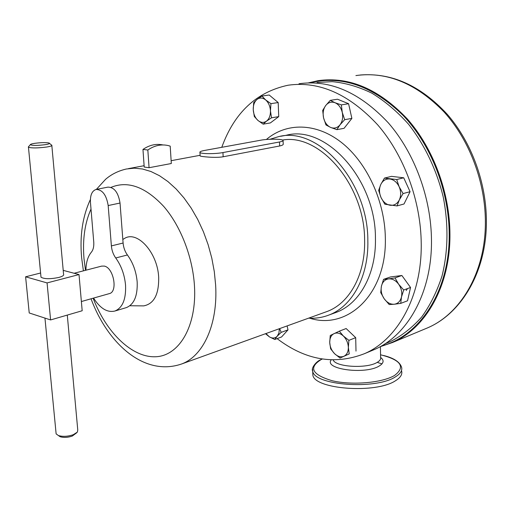 <?xml version="1.0" encoding="UTF-8"?>
<svg xmlns="http://www.w3.org/2000/svg" width="512" height="512" viewBox="0 0 512 512"><rect width="100%" height="100%" fill="white"/><g stroke="black" fill="none" stroke-linecap="round" stroke-linejoin="round"><path stroke-width="0.77" d="M93.562 298.086C100.224 308.512 107.354 312.826 114.944 311.014C122.592 307.776 126.131 299.174 125.549 285.197C124.589 274.835 121.318 265.76 115.731 257.971C113.261 254.534 111.808 250.515 111.379 245.907L108.179 205.555C106.413 194.925 102.362 189.562 96.032 189.472C91.981 190.912 90.125 195.194 90.445 202.317L93.747 241.933C94.054 246.432 93.261 249.856 91.366 252.192C87.866 256.422 86.054 262.426 85.926 270.195M125.843 307.757L126.432 307.584C134.125 304.346 137.702 295.795 137.171 281.939C136.25 271.667 132.998 262.682 127.418 254.982C124.954 251.578 123.514 247.597 123.098 243.027L120.032 203.04C118.298 192.499 114.253 187.2 107.898 187.13L96.32 189.414M76.678 432.819L72.275 436.064C67.814 437.568 63.789 437.792 60.192 436.742L58.47 435.59M56.013 432.64L56.128 433.882L58.387 435.533C62.822 436.826 67.795 436.544 73.299 434.694L77.408 432.07L77.76 429.952L67.29 315.078M40.922 276.371L41.005 277.197C44.237 279.098 50.163 279.187 58.778 277.459C62.566 276.41 64.16 275.334 63.565 274.234L51.84 145.587M51.802 145.139C52.365 145.734 50.675 146.362 46.733 147.021C37.786 148.154 31.699 148.224 28.461 147.245L28.64 146.624M34.675 143.341C31.891 143.782 30.438 144.224 30.33 144.672C32.173 145.651 37.158 145.651 45.286 144.672C48.973 144.051 50.227 143.494 49.056 143.002C45.894 142.4 41.101 142.509 34.675 143.341M74.125 273.261L101.638 266.118L104.288 266.093C113.613 267.686 118.074 291.712 109.434 293.587L109.171 293.658M401.67 371.181C402.451 374.534 400.39 377.722 395.488 380.742C375.949 393.946 314.381 389.312 312.838 375.059L312.742 372.154M381.434 345.971C419.328 336.461 449.613 291.603 449.21 234.797C449.203 191.238 431.206 144.998 403.232 115.546C372.864 85.997 341.875 75.085 310.266 82.803M308.557 82.842L318.138 80.659C349.28 76.346 379.008 89.114 407.322 118.957C433.466 148.557 449.926 192.947 449.946 234.771C450.227 286.144 425.562 328.531 392.416 342.547L379.942 346.803M407.475 288.602L406.24 290.534M387.597 342.72L390.496 341.517C401.978 335.686 412.384 327.501 421.722 316.96C430.24 305.146 437.011 291.482 442.029 275.955C448.122 251.648 448.614 224.301 443.226 196.966C436.634 169.83 424.557 144.627 408.486 124.16C397.158 111.488 384.979 101.165 371.936 93.21C358.662 86.733 345.408 82.88 332.173 81.638L317.043 82.534M221.779 147.309C234.298 112.678 256.429 91.981 288.16 85.21C319.226 80.877 349.062 94.08 377.664 124.826C404.09 155.315 420.928 200.998 421.235 243.885C421.869 296.602 397.389 339.782 364.32 353.741C334.528 365.222 305.453 360.186 277.094 338.624M299.002 83.744C330.061 79.418 359.827 92.442 388.294 122.822C414.592 152.947 431.27 198.106 431.475 240.563C431.981 292.736 407.45 335.584 374.387 349.542L371.462 350.765M270.029 139.264L278.355 136.71C317.632 125.754 368.122 180.934 367.846 240.595C368.755 276.589 352.077 306.458 328.928 315.034C322.406 317.549 315.642 318.586 308.634 318.15M123.507 239.053L124.589 238.4C137.331 230.323 157.555 252.666 158.669 277.139C159.027 294.272 154.048 303.846 143.725 305.882L141.062 305.856M283.085 140.736L283.206 143.789C283.571 144.672 282.387 145.402 279.648 145.984L223.162 156.768C215.603 158.195 200.934 156.589 200.141 155.987L200.128 155.725M149.069 167.712L171.315 163.52L170.202 146.131L168.045 145.523C161.133 144.019 154.4 145.51 147.84 150.01L142.963 149.434L144.205 167.046L149.069 167.712L147.84 150.01M282.592 140.051C319.814 133.165 364.755 185.146 364.608 240.038C365.51 274.579 349.485 303.283 327.206 311.443L325.312 312.128M340.032 358.042L349.229 353.901L348.352 347.43L348.902 340.358L343.379 336.026L339.322 331.162L330.246 335.501L329.722 342.464L330.63 348.845L334.605 353.715L340.032 358.042L349.229 353.901M348.902 340.358L355.699 337.658L346.138 328.538L339.322 331.162M355.699 337.658L356 351.117M343.379 336.026C346.458 339.162 348.115 342.963 348.352 347.43C348.326 351.827 346.842 354.771 343.898 356.275C340.826 357.466 337.728 356.614 334.605 353.715C331.59 350.598 329.965 346.848 329.722 342.464C329.709 338.138 331.149 335.187 334.042 333.619C337.075 332.339 340.186 333.139 343.379 336.026M261.946 96.038L269.21 95.008L278.189 102.554L278.733 116.627L270.355 122.938L263.149 124.147L266.547 121.12C263.75 123.04 260.89 122.816 257.958 120.448C255.13 117.824 253.555 114.234 253.242 109.67C253.146 105.12 254.413 101.709 257.037 99.43C259.795 97.427 262.669 97.6 265.664 99.942L261.946 96.038L257.037 99.43L253.696 102.566L253.242 109.67L254.317 116.518L257.958 120.448L263.149 124.147M384.461 178.086L391.501 176.365L403.731 177.786L410.067 191.706L404.013 203.987L397.037 205.92L399.302 199.968L403.072 193.568L399.142 186.733C401.101 191.405 401.158 195.814 399.302 199.968C397.203 203.891 394.157 205.658 390.176 205.267C386.202 204.538 383.142 201.946 381.005 197.504C379.085 192.934 379.014 188.582 380.794 184.467C382.81 180.525 385.811 178.701 389.805 178.995C393.824 179.635 396.934 182.221 399.142 186.733L396.71 179.533L384.461 178.086L380.794 184.467L378.643 190.419L381.005 197.504L384.851 204.218L397.037 205.92M383.552 279.354L381.408 286.259L380.73 292.614L384.243 298.842C381.562 294.848 380.621 290.656 381.408 286.259C382.458 281.99 384.826 279.533 388.525 278.893L383.552 279.354L390.426 276.96L401.882 275.501L410.541 287.475L407.539 300.787L400.73 303.379L401.491 296.973C400.378 301.274 397.952 303.699 394.221 304.243L400.73 303.379M287.098 325.92L288.006 329.862L281.555 336.979L274.758 339.488L277.242 336.198C275.053 338.4 272.435 338.618 269.376 336.845L265.952 333.549M330.285 100.352L337.523 99.226L348.582 103.718L351.878 118.4L344.07 128.32L336.896 129.658L340.013 124.826C337.37 127.949 334.246 128.819 330.643 127.43C327.11 125.734 324.749 122.534 323.558 117.824C322.605 113.05 323.315 108.954 325.702 105.536C328.275 102.362 331.392 101.421 335.04 102.733C338.637 104.384 341.05 107.61 342.266 112.416L341.363 104.89L335.04 102.733L330.285 100.352L325.702 105.536L322.682 110.432L323.558 117.824L325.965 124.954L330.643 127.43L336.896 129.658M279.494 141.984C282.234 141.446 283.424 140.909 283.072 140.365C282.342 138.906 267.962 138.803 260.87 140.186L204.365 150.483C200.966 151.13 199.488 151.789 199.942 152.461C200.787 153.997 215.379 154.074 222.944 152.563L279.494 141.984L279.648 145.984M162.97 144.941C156.122 143.501 149.446 144.998 142.963 149.434M270.458 110.854C270.528 115.482 269.222 118.899 266.547 121.12L271.514 117.805L270.458 110.854C270.15 106.208 268.55 102.566 265.664 99.942L270.938 103.642L270.458 110.854M278.189 102.554L270.938 103.642M278.733 116.627L271.514 117.805M410.067 191.706L403.072 193.568M403.731 177.786L396.71 179.533M398.63 284.192C401.376 288.25 402.33 292.512 401.491 296.973L403.712 289.984L398.63 284.192L395.021 277.907L388.525 278.893C392.32 278.579 395.686 280.346 398.63 284.192M384.243 298.842C387.104 302.656 390.432 304.454 394.221 304.243L389.216 304.557L384.243 298.842M410.541 287.475L403.712 289.984M401.882 275.501L395.021 277.907M279.347 328.717L278.944 332.973L277.242 336.198L281.19 332.352L279.667 328.602M265.485 333.722L269.376 336.845L274.758 339.488M288.006 329.862L281.19 332.352M340.013 124.826C342.477 121.427 343.226 117.293 342.266 112.416L344.691 119.674L340.013 124.826M348.582 103.718L341.363 104.89M351.878 118.4L344.691 119.674M63.213 270.362L79.014 274.56L82.182 310.752L50.598 319.936L29.222 312.96L25.6 276.8L40.602 273.005M79.014 274.56L47.072 282.918L25.6 276.8M50.598 319.936L47.072 282.918M115.731 257.971L127.418 254.982M333.19 359.981C335.552 367.046 366.784 368.877 377.101 362.426C379.878 360.832 381.043 359.142 380.602 357.344L380.422 346.688M380.627 357.453C384.326 360.32 383.846 363.181 379.181 366.035C365.229 374.816 323.642 369.235 331.194 359.917M383.603 355.494C393.894 358.042 399.904 361.997 401.626 367.366C402.406 370.688 400.346 373.85 395.437 376.851C375.878 389.939 314.253 385.376 312.71 371.251L312.55 368.678M322.291 359.014L321.075 359.616C308.25 367.699 312.045 374.765 332.461 380.806C352.384 385.472 382.477 382.816 394.611 375.418C405.728 366.854 401.043 359.974 380.557 354.79M424.544 329.126L427.469 327.904C460.525 313.92 485.248 272.73 485.376 223.251C485.69 182.963 469.786 140.384 444.141 112.032C416.358 83.443 386.944 71.283 355.898 75.565M280.595 136.301L286.195 135.283C325.498 124.358 375.821 179.059 375.437 238.291C376.282 274.022 359.558 303.725 336.403 312.307L334.432 313.024M266.374 139.494C286.202 122.534 315.859 122.458 341.306 142.349C366.714 162.202 384.826 200.986 385.338 237.869C386.886 293.997 347.75 330.368 309.709 318.202M85.491 270.31L84.006 258.739C82.438 239.635 84.774 223.078 91.008 209.075M111.027 187.36C127.802 180.461 145.357 186.803 163.686 206.387C180.595 225.83 192.71 256.947 194.47 285.965C196.934 326.381 179.059 356.064 155.482 356.762C131.878 357.677 106.15 332.346 93.126 298.208M96.358 189.408L105.574 179.315C111.405 174.285 118.33 170.854 126.336 169.011L134.227 168.173L142.477 168.992L150.938 171.507L159.475 175.706L167.93 181.562L176.141 188.992L183.949 197.888L191.194 208.102L197.728 219.45L203.411 231.725L208.128 244.685L211.782 258.074L214.304 271.629L215.635 285.075C218.029 324.442 203.251 356.064 181.632 363.981L327.206 311.443M377.856 362.611L382.01 363.84M223.162 156.768L222.944 152.563M111.379 245.907L123.098 243.027M108.179 205.555L120.032 203.04M114.944 311.014L126.432 307.584M60.192 436.742L58.387 435.533M56.128 433.882L44.954 318.093M41.005 277.197L28.461 147.245M30.33 144.672L28.307 147.008M109.434 293.587L81.376 301.536M312.838 375.059L312.71 371.251C310.714 368.282 316.429 361.146 320.87 359.686L322.253 359.008M486.4 222.618C486.24 271.661 461.613 313.382 427.469 327.904L392.416 342.547M486.4 222.4C486.656 183.392 471.718 142.374 447.187 114.214C420.691 85.632 391.712 72.563 360.25 75.002M384.973 343.814L390.496 341.517M334.394 313.037L328.928 315.034M122.822 239.462L124.589 238.4M90.381 199.514C82.592 216.358 79.667 235.706 81.613 257.542L83.392 270.854M128.416 168.627L144.109 165.709M171.13 160.691L200.102 155.302M200.141 155.987L199.942 152.461M91.04 298.797C107.36 342.752 143.648 377.005 181.632 363.981M129.83 305.76L143.725 305.882M364.32 353.741L374.387 349.542M49.523 143.392L51.354 144.928"/></g></svg>
